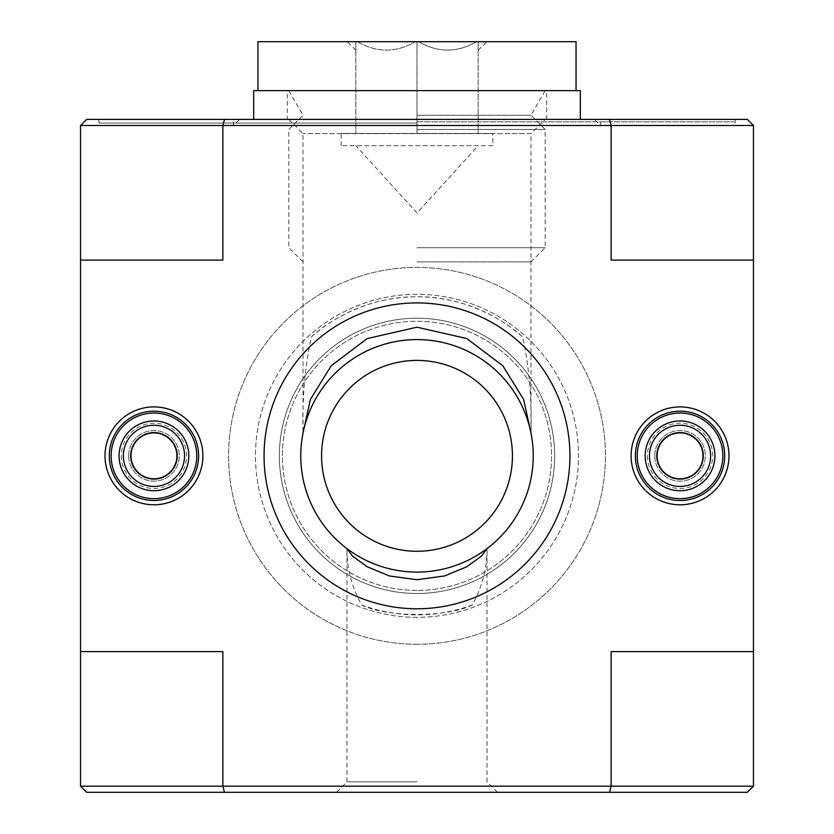 <?xml version="1.0" encoding="UTF-8"?>
<svg xmlns="http://www.w3.org/2000/svg" width="834" height="834" viewBox="0 0 834 834"><rect width="100%" height="100%" fill="white"/><g stroke="black" fill="none" stroke-linecap="round" stroke-linejoin="round"><path stroke-width="0.63" stroke-dasharray="4.17 3.13" d="M80.544 125.507L86.663 119.387L224.502 119.387L222.855 125.507L753.456 125.507L753.456 786.181L747.337 792.3L224.502 792.3L222.855 786.181L222.855 651.604L80.544 651.604L222.855 651.604L80.544 651.604L80.544 260.093L222.855 260.093L80.544 260.093L80.544 125.507L222.855 125.507L222.855 260.093L80.544 260.093M224.502 119.387L609.498 119.387L611.145 125.507L611.145 260.093L753.456 260.093M224.502 792.3L86.663 792.3L80.544 786.181L611.145 786.181L611.145 651.604L753.456 651.604M728.989 455.844A48.935 48.935 0 0 0 655.576 413.466A48.935 48.935 0 0 0 655.576 498.232A48.935 48.935 0 0 0 728.989 455.844M202.891 455.844A48.935 48.935 0 0 0 129.489 413.466A48.935 48.935 0 0 0 129.489 498.232A48.935 48.935 0 0 0 202.891 455.844M417 644.265A188.411 188.411 0 0 1 253.828 361.633A188.411 188.411 0 0 1 580.172 361.633A188.411 188.411 0 0 1 417 644.265A188.411 188.411 0 0 1 253.828 361.633A188.411 188.411 0 0 1 580.172 361.633A188.411 188.411 0 0 1 417 644.265M417 593.485A137.641 137.641 0 0 1 297.801 387.028A137.641 137.641 0 0 1 536.199 387.028A137.641 137.641 0 0 1 417 593.485A137.641 137.641 0 0 1 297.801 387.028A137.641 137.641 0 0 1 536.199 387.028A137.641 137.641 0 0 1 417 593.485M417 617.348A161.494 161.494 0 0 1 277.138 375.091A161.494 161.494 0 0 1 556.862 375.091A161.494 161.494 0 0 1 417 617.348A161.494 161.494 0 0 1 277.138 375.091A161.494 161.494 0 0 1 556.862 375.091A161.494 161.494 0 0 1 417 617.348M288.814 119.387L303.023 133.607L303.023 433.054C302.127 398.61 304.91 366.574 311.374 336.926C327.647 321.392 368.18 296.216 416.75 296.789C465.372 296.049 506.196 321.215 522.626 336.926C529.079 366.428 531.863 398.464 530.977 433.054L530.977 133.607L303.023 133.607L530.977 133.607L545.186 119.387L98.902 119.387L545.186 119.387M417 781.823L346.986 781.823L417 781.823M497.481 792.3L487.014 781.823L487.014 548.626C487.16 567.85 482.281 586.625 472.388 604.942C447.441 617.608 386.767 617.65 361.612 604.942C351.667 586.802 346.788 568.027 346.986 548.626L346.986 781.823L336.519 792.3L497.481 792.3L336.519 792.3M753.456 786.181L611.145 786.181L609.498 792.3M753.456 125.507L747.337 119.387L609.498 119.387M80.544 786.181L80.544 651.604M417 123.057L98.902 123.057L417 123.057M417 125.507L233.478 125.507L417 125.507M417 121.837L733.878 121.837L417 121.837M417 119.387L239.598 119.387L417 119.387M311.374 336.926A159.054 159.054 0 0 1 522.626 336.926M472.388 604.942A159.054 159.054 0 0 1 361.612 604.942M417 551.274A95.43 95.43 0 0 1 334.351 408.128A95.43 95.43 0 0 1 499.649 408.128A95.43 95.43 0 0 1 417 551.274M417 590.43A134.587 134.587 0 0 1 300.448 388.55A134.587 134.587 0 0 1 533.552 388.55A134.587 134.587 0 0 1 417 590.43A134.587 134.587 0 0 1 300.448 388.55A134.587 134.587 0 0 1 533.552 388.55A134.587 134.587 0 0 1 417 590.43M637.228 455.844A42.826 42.826 0 0 0 701.457 492.925A42.826 42.826 0 0 0 701.457 418.762A42.826 42.826 0 0 0 637.228 455.844M647.413 455.844A32.63 32.63 0 0 0 696.359 484.106A32.63 32.63 0 0 0 696.359 427.592A32.63 32.63 0 0 0 647.413 455.844M657.411 455.844A22.633 22.633 0 0 0 691.365 475.443A22.633 22.633 0 0 0 691.365 436.245A22.633 22.633 0 0 0 657.411 455.844A22.633 22.633 0 0 0 691.365 475.443A22.633 22.633 0 0 0 691.365 436.245A22.633 22.633 0 0 0 657.411 455.844A22.633 22.633 0 0 0 691.365 475.443A22.633 22.633 0 0 0 691.365 436.245A22.633 22.633 0 0 0 657.411 455.844M649.457 455.844A30.587 30.587 0 0 0 695.337 482.333A30.587 30.587 0 0 0 695.337 429.354A30.587 30.587 0 0 0 649.457 455.844M654.753 455.844A25.291 25.291 0 0 0 692.689 477.746A25.291 25.291 0 0 0 692.689 433.941A25.291 25.291 0 0 0 654.753 455.844A25.291 25.291 0 0 0 680.044 481.135A25.291 25.291 0 0 0 705.335 455.844A25.291 25.291 0 0 0 680.044 430.553A25.291 25.291 0 0 0 654.753 455.844M111.13 455.844A42.826 42.826 0 0 0 175.369 492.925A42.826 42.826 0 0 0 175.369 418.762A42.826 42.826 0 0 0 111.13 455.844M121.326 455.844A32.63 32.63 0 0 0 170.272 484.106A32.63 32.63 0 0 0 170.272 427.592A32.63 32.63 0 0 0 121.326 455.844M131.324 455.844A22.633 22.633 0 0 0 165.268 475.443A22.633 22.633 0 0 0 165.268 436.245A22.633 22.633 0 0 0 131.324 455.844A22.633 22.633 0 0 0 165.268 475.443A22.633 22.633 0 0 0 165.268 436.245A22.633 22.633 0 0 0 131.324 455.844A22.633 22.633 0 0 0 165.268 475.443A22.633 22.633 0 0 0 165.268 436.245A22.633 22.633 0 0 0 131.324 455.844M123.369 455.844A30.587 30.587 0 0 0 169.25 482.333A30.587 30.587 0 0 0 169.25 429.354A30.587 30.587 0 0 0 123.369 455.844M128.665 455.844A25.291 25.291 0 0 0 166.602 477.746A25.291 25.291 0 0 0 166.602 433.941A25.291 25.291 0 0 0 128.665 455.844A25.291 25.291 0 0 0 153.956 481.135A25.291 25.291 0 0 0 179.247 455.844A25.291 25.291 0 0 0 153.956 430.553A25.291 25.291 0 0 0 128.665 455.844M418.585 41.7L357.411 41.7L418.585 41.7C437.767 52.876 457.105 52.876 476.589 41.7L486.733 41.7L476.589 41.7C457.407 52.876 438.069 52.876 418.585 41.7M357.411 41.7L347.267 41.7L357.411 41.7C376.593 52.876 395.931 52.876 415.415 41.7C396.233 52.876 376.895 52.876 357.411 41.7M576.054 41.7L257.946 41.7M478.174 41.7C478.174 52.855 478.174 52.855 478.174 41.7C478.174 52.855 478.174 52.855 478.174 41.7L478.174 133.461L478.174 41.7M355.826 41.7C355.826 52.855 355.826 52.855 355.826 41.7C355.826 52.855 355.826 52.855 355.826 41.7L355.826 133.461L355.826 41.7M417 261.928L530.977 261.928L417 261.928M417 247.708L545.186 247.708L417 247.708M417 129.478L545.186 129.478L417 129.478M417 115.259L530.977 115.259L417 115.259M417 90.635L576.054 90.635L417 90.635M478.174 133.461L417 133.461L417 41.7L417 133.461L355.826 133.461L478.174 133.461M492.852 145.7L341.148 145.7L492.852 145.7L492.852 133.461L341.148 133.461L492.852 133.461M478.174 145.7L355.826 145.7L478.174 145.7L417 212.983L355.826 145.7M287.313 119.387L546.687 119.387L287.313 119.387L287.313 90.635L546.687 90.635L287.313 90.635M253.672 119.387L580.328 119.387L253.672 119.387M580.328 90.635L253.672 90.635M656.692 455.844A23.352 23.352 0 0 0 691.72 476.068A23.352 23.352 0 0 0 691.72 435.619A23.352 23.352 0 0 0 656.692 455.844M130.604 455.844A23.352 23.352 0 0 0 165.632 476.068A23.352 23.352 0 0 0 165.632 435.619A23.352 23.352 0 0 0 130.604 455.844M98.902 119.387L98.902 123.057L100.122 121.837M735.098 119.387L735.098 123.057L733.878 121.837M233.478 121.837L233.478 125.507L239.598 119.387M600.522 121.837L600.522 125.507L594.402 119.387M478.174 50.269L486.733 41.7M355.826 50.269L347.267 41.7M530.977 261.928L545.186 247.708L545.186 129.478L530.977 115.259L545.186 90.635M303.023 261.928L288.814 247.708L288.814 129.478L303.023 115.259L288.814 90.635M341.148 145.7L341.148 133.461M546.687 119.387L546.687 90.635"/><path stroke-width="1.25" d="M417 327.178L367.096 338.614L331.171 365.792L310.352 399.496L303.023 433.054A116.228 116.228 0 0 1 530.977 433.054L523.648 399.507L502.85 365.803L466.821 338.573L417 327.178M346.986 548.626L352.407 555.997L367.085 566.713L389.374 575.96L417 579.713L444.678 575.94L466.967 566.682L481.604 555.986L487.014 548.626A116.228 116.228 0 0 1 303.023 433.054M753.456 786.181L747.337 792.3L609.498 792.3L611.145 786.181L611.145 651.604L753.456 651.604L753.456 786.181L222.855 786.181L224.502 792.3L609.498 792.3M753.456 651.604L753.456 125.507L747.337 119.387L224.502 119.387L222.855 125.507L80.544 125.507L80.544 786.181L86.663 792.3L224.502 792.3M80.544 125.507L86.663 119.387L224.502 119.387M80.544 260.093L222.855 260.093L222.855 125.507L611.145 125.507L609.498 119.387M202.891 455.844A48.935 48.935 0 0 0 129.489 413.466A48.935 48.935 0 0 0 129.489 498.232A48.935 48.935 0 0 0 202.891 455.844M728.989 455.844A48.935 48.935 0 0 0 655.576 413.466A48.935 48.935 0 0 0 655.576 498.232A48.935 48.935 0 0 0 728.989 455.844M417 608.778A152.935 152.935 0 0 1 264.065 455.844A152.935 152.935 0 0 1 417 302.909A152.935 152.935 0 0 1 569.935 455.844A152.935 152.935 0 0 1 417 608.778M80.544 651.604L222.855 651.604L222.855 786.181L80.544 786.181M753.456 260.093L611.145 260.093L611.145 125.507L753.456 125.507M530.977 433.054A116.228 116.228 0 0 1 487.014 548.626M417 551.274A95.43 95.43 0 0 1 334.351 408.128A95.43 95.43 0 0 1 499.649 408.128A95.43 95.43 0 0 1 417 551.274M724.704 455.844A44.661 44.661 0 0 0 657.713 417.167A44.661 44.661 0 0 0 657.713 494.52A44.661 44.661 0 0 0 724.704 455.844M198.607 455.844A44.661 44.661 0 0 0 131.626 417.167A44.661 44.661 0 0 0 131.626 494.52A44.661 44.661 0 0 0 198.607 455.844M637.228 455.844A42.826 42.826 0 0 0 701.457 492.925A42.826 42.826 0 0 0 701.457 418.762A42.826 42.826 0 0 0 637.228 455.844M649.457 455.844A30.587 30.587 0 0 0 695.337 482.333A30.587 30.587 0 0 0 695.337 429.354A30.587 30.587 0 0 0 649.457 455.844M656.796 455.844A23.248 23.248 0 0 0 691.667 475.974A23.248 23.248 0 0 0 691.667 435.713A23.248 23.248 0 0 0 656.796 455.844M111.13 455.844A42.826 42.826 0 0 0 175.369 492.925A42.826 42.826 0 0 0 175.369 418.762A42.826 42.826 0 0 0 111.13 455.844M123.369 455.844A30.587 30.587 0 0 0 169.25 482.333A30.587 30.587 0 0 0 169.25 429.354A30.587 30.587 0 0 0 123.369 455.844M130.709 455.844A23.248 23.248 0 0 0 165.58 475.974A23.248 23.248 0 0 0 165.58 435.713A23.248 23.248 0 0 0 130.709 455.844M257.946 90.635L257.946 41.7L576.054 41.7L576.054 90.635M253.672 119.387L253.672 90.635L580.328 90.635L580.328 119.387M645.182 455.844A34.872 34.872 0 0 0 697.485 486.045A34.872 34.872 0 0 0 697.485 425.653A34.872 34.872 0 0 0 645.182 455.844M119.085 455.844A34.872 34.872 0 0 0 171.387 486.045A34.872 34.872 0 0 0 171.387 425.653A34.872 34.872 0 0 0 119.085 455.844"/></g></svg>
